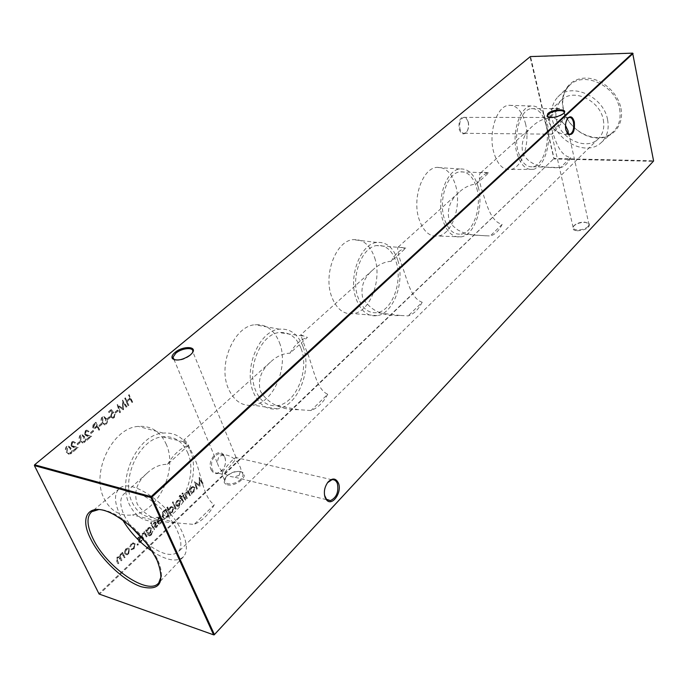 <?xml version="1.0" encoding="UTF-8"?>
<svg xmlns="http://www.w3.org/2000/svg" width="688" height="688" viewBox="0 0 688 688"><rect width="100%" height="100%" fill="white"/><g stroke="black" fill="none" stroke-linecap="round" stroke-linejoin="round"><path stroke-width="0.52" stroke-dasharray="3.44 2.58" d="M459.171 129.095C461.072 134.22 463.54 135.226 466.584 132.113C468.459 129.189 468.949 125.698 468.072 121.63L465.802 117.562C460.616 116.091 458.406 119.936 459.171 129.095M468.261 121.896C469.078 125.672 468.614 128.923 466.877 131.64L464.546 133.3C462.482 133.506 460.96 132.019 459.988 128.828C459.034 122.868 460.272 119.05 463.686 117.39L466.146 118.121L468.261 121.896M211.061 469.698C214.2 474.901 218.087 474.978 222.723 469.93C225.569 465.613 226.24 461.235 224.735 456.798L223.781 455.103C218.543 447.028 206.675 460.47 211.061 469.698M224.778 457.382C226.18 461.493 225.552 465.561 222.912 469.586L217.709 473.052C215.189 473.275 213.314 472.045 212.085 469.362C210.425 461.502 212.764 456.264 219.102 453.641L223.892 455.8L224.778 457.382M567.368 118.766C565.433 121.621 564.848 125.233 565.613 129.619L567.067 133.042M548.147 117.055C552.817 118.508 557.805 117.553 563.085 114.191L563.859 113.253M174.984 359.936C179.731 360.847 184.745 359.394 190.026 355.584L192.399 352.781M240.869 479.304C236.62 482.916 232.191 484.378 227.565 483.698L225.466 482.641L224.537 480.886L226.954 475.89C231.168 472.346 235.554 470.893 240.129 471.547L242.193 472.536L243.242 475.073L240.869 479.304M227.324 484.756C235.038 487.113 248.557 476.707 243.07 472.733L240.843 471.667C235.133 471.005 230.05 472.948 225.612 477.498C223.084 481.084 223.652 483.501 227.324 484.756M588.154 226.447C585.479 228.82 581.885 229.998 577.361 229.973C574.549 229.723 573.13 228.846 573.121 227.35L574.041 225.595C576.707 223.256 580.276 222.095 584.757 222.104L588.524 223.376L589.048 224.735L588.154 226.447M577.198 230.815C586.021 230.076 590.029 227.702 589.22 223.712L585.161 222.344C580.139 222.344 576.234 223.669 573.448 226.309C571.728 228.794 572.975 230.299 577.198 230.815M239.209 475.262L234.135 477.068C229.912 476.81 226.077 475.098 222.654 471.934L222.078 474.367L225.286 471.882L235.33 459.833L238.512 463.54L240.576 467.874L240.886 469.311L239.209 475.262M222.654 471.934C225.329 467.866 228.717 463.798 232.828 459.722L235.967 457.296C236.672 457.185 236.457 458.036 235.33 459.833C231.873 456.66 228.02 454.949 223.772 454.725L218.861 456.471L217.124 462.525L219.051 467.556L222.654 471.934M567.437 133.489L565.562 134.315C562.122 134.418 558.415 132.827 554.442 129.533L551.742 134.237L552.92 133.386L562.345 122.223L565.51 125.457M550.89 117.519L549.445 118.216L548.603 120.563C549.041 123.556 550.985 126.54 554.442 129.533L565.132 117.416L562.345 122.223L552.86 117.459M525.486 123.582C530.388 142.433 522.519 167.605 510.892 169.472C503.117 170.443 497.364 164.604 493.64 151.945C488.256 132.681 496.736 106.434 508.458 105.307C516.37 104.8 522.046 110.888 525.486 123.582M547.338 124.012C552.008 142.648 544.371 167.519 533.174 169.36C525.692 170.323 520.171 164.552 516.619 152.048C511.494 133.016 519.715 107.096 530.998 105.969C538.609 105.462 544.062 111.482 547.338 124.012M570.67 157.604C567.91 163.34 564.556 166.659 560.591 167.571L560.402 167.605C545.79 168.242 526.612 166.204 522.407 150.93C521.151 141.401 524.523 133.145 532.521 126.162C537.448 121.518 542.952 118.818 549.041 118.061L559.645 108.437C554.769 108.145 551.879 108.515 550.968 109.547C548.809 111.31 548.646 116.521 550.495 125.173C554.975 139.535 559.034 155.376 570.67 157.604L560.402 167.605M546.091 125.147C550.434 142.364 543.262 165.369 532.908 166.78C526.131 167.476 521.143 162.162 517.944 150.844C513.3 133.549 520.653 110.003 530.904 108.678C537.973 108.033 543.038 113.52 546.091 125.147M455.705 185.734C461.717 205.884 452.248 233.929 438.376 236.053C429.639 237.171 423.129 231.349 418.846 218.569C412.215 197.963 422.509 168.646 436.467 167.399C445.36 166.788 451.775 172.894 455.705 185.734M478.237 187.067C483.991 206.993 474.78 234.737 461.399 236.853C452.971 237.971 446.71 232.209 442.616 219.584C436.269 199.219 446.263 170.228 459.722 168.973C468.304 168.354 474.479 174.382 478.237 187.067M502.137 224.365C498.912 230.85 494.939 234.72 490.217 235.975L472.966 235.081L463.643 232.811L458.019 230.093L453.246 226.249L449.814 221.278L448.765 218.457C447.123 208.447 450.537 199.744 459.008 192.339C464.245 187.394 470.059 184.608 476.431 183.971L488.781 172.765C483.81 172.181 481.041 172.275 480.465 173.023C478.753 174.374 479.046 179.559 481.351 188.572C486.597 203.631 490.243 221.338 502.137 224.365L490.217 235.975M476.801 188.383C482.142 206.804 473.473 232.484 461.098 234.083C453.478 234.9 447.828 229.603 444.156 218.182C438.419 199.692 447.329 173.367 459.558 171.88C467.539 171.097 473.284 176.601 476.801 188.383M374.702 257.897C382.175 279.526 370.479 311.208 353.666 313.616C343.828 314.889 336.449 309.136 331.539 296.347C323.231 274.211 336.045 240.989 352.918 239.656C362.937 238.934 370.196 245.014 374.702 257.897M397.845 260.434C405.034 281.831 393.639 313.221 377.377 315.646C367.865 316.919 360.753 311.234 356.031 298.592C348.068 276.705 360.521 243.801 376.835 242.434C386.518 241.694 393.527 247.697 397.845 260.434M422.183 302.247C418.433 309.523 413.763 314.072 408.182 315.887L400.201 315.474C382.648 316.463 370.118 310.469 362.593 297.474C360.443 286.948 363.866 277.754 372.862 269.894C378.46 264.613 384.601 261.732 391.274 261.268L405.825 248.058L402.755 247.671C400.012 246.915 398.464 246.751 398.12 247.155C397.045 247.921 397.956 252.995 400.855 262.386C407.064 278.184 410.108 298.179 422.183 302.247L408.182 315.887M396.168 261.973C402.841 281.77 392.1 310.856 377.05 312.662C368.476 313.599 362.069 308.353 357.846 296.941C350.648 277.083 361.725 247.25 376.551 245.573C385.572 244.653 392.108 250.122 396.168 261.973M279.5 342.701C288.977 366.025 274.099 402.463 253.322 405.172C242.253 406.574 233.903 400.958 228.27 388.342C217.666 364.434 234.118 326.112 254.887 324.753C266.153 323.953 274.357 329.939 279.5 342.701M303.141 346.864C312.283 369.946 297.775 406.109 277.625 408.87C266.892 410.289 258.808 404.759 253.382 392.272C243.165 368.63 259.187 330.601 279.319 329.174C290.241 328.331 298.179 334.23 303.141 346.864M327.703 394.284C323.283 402.549 317.718 407.967 311.019 410.538L298.583 409.687C281.005 410.022 268.277 403.856 260.399 391.188C257.57 380.12 260.95 370.393 270.53 362.026C276.533 356.358 283.026 353.408 290.001 353.202L307.416 337.387L300.69 334.875L305.962 349.409C313.41 365.973 315.568 388.823 327.703 394.284L311.019 410.538M301.146 348.678C309.66 370.067 295.926 403.615 277.281 405.628C267.641 406.651 260.391 401.543 255.54 390.302C246.33 368.871 260.546 334.428 278.838 332.579C289.046 331.539 296.485 336.905 301.146 348.678M166.023 443.786C178.312 469.07 158.67 511.941 132.431 514.925C120.056 516.396 110.656 511.029 104.232 498.826C90.369 472.888 112.342 427.626 138.374 426.405C150.964 425.58 160.184 431.376 166.023 443.786M189.931 450.176C201.833 475.21 182.63 517.866 157.105 520.962C145.065 522.476 135.932 517.195 129.714 505.13C116.289 479.459 137.738 434.438 163.065 433.079C175.311 432.193 184.264 437.886 189.931 450.176M214.329 504.725C209.023 514.246 202.289 520.807 194.119 524.419L175.853 522.854C158.369 522.459 145.503 516.206 137.256 504.115C133.498 492.479 136.74 482.202 146.965 473.275C153.433 467.152 160.295 464.176 167.562 464.34L188.779 445.084C185.459 444.027 183.739 442.9 183.61 441.722L183.61 440.286C184.78 439.004 187.712 443.416 192.425 453.521C201.507 470.876 202.358 497.372 214.329 504.725L194.119 524.419M187.523 452.369C198.626 475.58 180.402 515.217 156.787 517.376C146.019 518.442 137.875 513.558 132.337 502.73C120.254 479.502 139.225 438.781 162.256 436.837C173.754 435.702 182.182 440.87 187.523 452.369M620.946 108.317C624.291 124.657 613.18 138.4 597.846 138.056C582.555 137.944 566.559 124.304 563.137 108.558C559.482 92.828 569.526 78.372 585.17 78.114C600.762 77.624 617.833 91.977 620.946 108.317M619.578 108.799C621.273 118.628 618.968 126.454 612.681 132.277C598.078 146.166 567.557 131.399 563.446 109.022C561.563 99.734 563.438 92.037 569.071 85.94C582.59 70.374 615.829 85.037 619.578 108.799M607.599 119.789C609.319 129.464 607.108 137.153 600.959 142.846C586.683 156.425 556.575 141.728 552.404 119.678C550.503 110.527 552.309 102.968 557.813 96.999C571.014 81.769 603.772 96.389 607.599 119.789M161.37 575.839C161.654 571.143 160.287 565.493 157.26 558.871L157.156 558.639C147.524 539.951 133.678 525.279 115.627 514.633C109.211 511.218 103.647 509.507 98.952 509.507M152.177 551.355C166.659 560.677 177.126 562.44 183.576 556.652C187.609 551.767 187.274 543.855 182.569 532.916C171.002 505.104 130.72 477.223 119.445 488.514C114.053 493.485 114.182 502.163 119.841 514.555L122.834 520.171M146.441 543.15C160.665 554.115 171.235 557.082 178.149 552.043C181.942 547.966 181.761 541.103 177.607 531.463C167.614 507.529 132.836 483.836 123.72 494.208C119.549 498.516 119.781 505.74 124.408 515.888L130.668 526.389M603.299 119.781C604.718 127.538 603.092 133.842 598.414 138.692C586.735 151.274 560.049 138.916 556.48 119.686C554.812 111.482 556.592 104.851 561.804 99.786C573.482 87.926 600.082 100.5 603.299 119.781M137.987 543.959L137.204 543.881L137.394 545.188L138.34 544.07L137.204 543.881M146.733 536.356L144.437 531.437L143.895 531.953L144.308 532.839L142.158 533.467L141.659 537.534L142.837 540.046L143.388 539.53L141.84 536.038L142.536 533.983L143.56 533.458L144.661 533.854L146.191 536.872L147.086 536.459L144.437 531.437M151.48 522.579L150.741 522.527L150.878 523.74L151.833 522.682L150.741 522.527M146.63 530.611L146.234 529.751L145.684 530.267L147.507 534.163L148.367 535.513L149.442 535.849L151.093 534.946L152.616 531.265L150.861 534.292L149.477 535.066L148.083 533.725L150.285 532.985L151.394 528.384L149.485 527.24L147.946 528.014L146.991 530.715L146.234 529.751M166.771 517.359L168.586 515.63L165.567 508.948L164.38 510.066L162.609 512.078L162.282 516.955L164.656 518.623L167.124 517.453L168.586 515.63M175.99 508.621L172.929 501.784L172.404 502.274L175.466 509.111L176.343 508.716L172.929 501.784M179.473 495.506L179.172 496.848L179.946 496.022L180.703 497.252L179.826 498.086L180.084 498.68L180.97 497.845L182.862 502.102L183.369 501.612L181.486 497.355L181.813 496.203L181.228 496.762L180.058 495.188L178.897 496.229M182.827 493.072L182.131 493.012L182.26 494.199L183.18 493.167L182.131 493.012M117.751 410.848L117.407 410.091L114.939 412.155L115.283 412.903L118.112 410.925L117.407 410.091M109.813 417.47L109.461 416.713L106.967 418.794L107.311 419.551L110.175 417.547L109.461 416.713M101.781 424.169L101.428 423.412L98.9 425.519L99.253 426.276L102.142 424.255L101.428 423.412M93.31 431.238L92.957 430.473L90.395 432.606L90.747 433.371L93.671 431.316L92.957 430.473M202.255 483.716L202.754 483.243L199.185 477.326L199.142 484.997L194.403 481.815L196.527 489.142L197.035 488.661L195.512 483.397L199.589 486.244L199.675 479.459L202.255 483.716L202.754 483.243M190.163 495.171L188.048 490.329L187.532 490.811L187.919 491.688L185.915 492.221L185.433 496.151L186.525 498.628L187.033 498.146L185.605 494.706L186.259 492.737L187.153 492.273L188.245 492.685L189.656 495.661L190.516 495.265L188.048 490.329M79.885 442.436L79.524 441.67L76.91 443.846L77.28 444.611L80.247 442.522L79.524 441.67M85.751 431.41L86.654 430.972L88.124 431.84L88.718 431.342L86.593 430.077L85.355 430.671L84.375 434.584L86.998 436.123L89.612 436.708L86.499 439.314L86.86 440.079L91.401 436.278L85.011 434.137L85.751 431.41L87.015 431.058L88.124 431.84M124.769 557.177L122.387 552.232L121.819 552.765L122.24 553.625L120.194 554.175L119.299 556.755L117.02 557.16L116.599 561.004L117.906 563.678L118.474 563.145L117.175 560.462L117.416 557.676L118.396 557.185L121.071 560.686L121.63 560.152L120.417 557.641L120.581 554.691L121.544 554.21L123.204 555.629L124.21 557.71L125.13 557.289L122.387 552.232M214.192 634.861L99.674 594.054L554.072 158.464L99.115 593.52L34.477 465.148L530.078 56.941L553.978 158.962L653.316 161.336L653.411 160.811L554.072 158.464L530.586 56.777L632.891 53.354L653.6 160.992M132.345 402.016L129.077 394.688L128.51 395.153L129.851 398.171L126.618 400.863L125.268 397.845L124.7 398.318L127.985 405.662L128.553 405.189L126.953 401.611L130.187 398.92L131.778 402.489L132.698 402.093L129.077 394.688M127.977 548.026L125.844 548.843L124.494 551.303L124.717 553.651L126.695 554.812L128.295 553.96L129.439 549.187L127.977 548.026L125.844 548.843M84.099 442.651C85.553 440.741 85.682 438.806 84.495 436.863L81.502 434.283L80.367 434.807C78.879 436.734 78.724 438.695 79.903 440.69L82.938 443.201L84.461 442.737C85.914 440.827 86.043 438.892 84.856 436.949L84.495 436.863M72.171 442.685L73.1 442.229L74.588 443.098L75.198 442.582L73.048 441.326L71.767 441.937L70.769 445.893L73.453 447.424L76.119 447.991L72.945 450.649L73.315 451.414L77.942 447.535L71.414 445.437L72.171 442.685L73.461 442.315L74.588 443.098M189.725 488.755L189.209 489.228L191.324 494.07L191.832 493.588L191.47 492.754L193.56 492.083L194.609 487.534L192.717 486.373L191.359 487.087L190.112 489.65L190.077 488.841L189.209 489.228M70.494 454.037C71.982 452.093 72.111 450.15 70.89 448.189L67.854 445.609L66.684 446.159C65.162 448.112 65.007 450.09 66.211 452.093L69.29 454.605L70.855 454.132C72.335 452.188 72.472 450.236 71.251 448.284L70.89 448.189M99.304 429.665L95.847 422.243L93.078 424.694L92.691 427.635L94.247 428.633L97.111 426.741L98.711 430.155L99.657 429.751L95.847 422.243M105.857 424.444C107.259 422.578 107.397 420.678 106.244 418.743L103.329 416.163L102.263 416.661C100.818 418.536 100.663 420.471 101.798 422.449L104.757 424.969L106.21 424.522C107.62 422.664 107.749 420.764 106.606 418.82L106.244 418.743M111.129 409.566L108.472 411.777L108.816 412.533L111.026 410.702L112.256 412.361L111.43 412.852L110.501 416.962L112.626 418.321L113.941 417.676L114.956 413.952L113.563 416.945L112.651 417.392L111.069 416.446L111.886 413.522L113.477 412.714L111.49 409.644L108.472 411.777M126.119 407.219L126.687 406.746L122.55 400.098L122.559 408.388L117.115 404.604L119.6 412.68L120.176 412.198L118.388 406.393L123.083 409.764L123.135 402.437L126.119 407.219L126.687 406.746M185.425 499.669L183.283 494.818L182.767 495.3L184.909 500.159L185.777 499.763L183.283 494.818M178.897 499.978L176.928 500.683L175.681 503.005L175.87 505.284L177.771 506.471L179.172 505.723L180.239 501.156L178.897 499.978L176.928 500.683M167.373 507.004L166.849 507.503L169.945 514.349L170.469 513.85L170.082 513.007L172.249 512.285L173.324 507.658L171.407 506.506L169.962 507.254L168.689 509.92L167.734 507.099L166.849 507.503M160.51 522.562L158.438 523.043L158.094 523.774L159.212 524.032L160.717 523.224L161.749 518.64L159.797 517.419L158.386 518.167L157.07 520.79L157.38 522.94L161.267 519.259L160.863 522.656L159.625 523.31L158.438 523.043M154.232 529.244L151.962 524.342L151.429 524.858L153.691 529.76L154.585 529.347L151.962 524.342M154.129 522.183L153.329 523.938L153.888 524.015L154.404 522.785L155.282 522.906L154.611 526.974L155.694 527.627L156.546 527.171L157.492 525.331L156.924 525.211L155.772 526.827L155.161 526.492L155.97 523.37L154.852 521.796L153.329 523.938M138.254 537.147L137.437 538.936L138.004 539.005L138.537 537.749L139.432 537.87L138.761 541.981L139.853 542.634L140.739 542.161L141.702 540.286L141.126 540.175L139.939 541.817L139.32 541.49L140.146 538.326L139.999 537.371L139.01 536.752L137.437 538.936M131.245 543.752L129.722 546.874L131.58 544.32L132.965 543.58L134.435 544.423L133.429 548.216L131.374 548.912L131.064 549.686L133.721 548.818L135.011 543.959L133.068 542.798L131.245 543.752L129.722 546.874M167.562 464.34C173.342 454.579 180.411 448.163 188.779 445.084M290.001 353.202C294.782 344.774 300.587 339.502 307.416 337.387M391.274 261.268C395.299 253.881 400.149 249.477 405.825 248.058M476.431 183.971C479.777 177.573 483.776 173.858 488.437 172.826L488.781 172.765M549.041 118.061C551.785 112.6 555.044 109.435 558.819 108.558L559.645 108.437M327.514 482.701C324.813 486.442 323.807 490.596 324.495 495.154M99.115 593.52L99.674 594.054L99.115 593.52M530.586 56.777L530.078 56.941L530.586 56.777M633.08 53.501L632.642 53.139M129.439 394.757L128.51 395.153M128.871 395.23L129.851 398.171M130.213 398.24L126.618 400.863M126.979 400.941L125.268 397.845M125.629 397.922L124.7 398.318M125.053 398.395L127.985 405.662M128.346 405.731L128.553 405.189M128.914 405.258L126.953 401.611M127.314 401.689L130.187 398.92M130.548 398.997L131.778 402.489M132.139 402.557L132.698 402.093M122.739 552.344L121.819 552.765M122.172 552.877L122.24 553.625M122.593 553.737L121.26 553.53M121.613 553.642L120.194 554.175M120.546 554.287L119.299 556.755M119.66 556.867L117.02 557.16M117.381 557.271L116.96 561.116L117.906 563.678M118.267 563.799L118.474 563.145M118.835 563.257L117.528 560.574L117.416 557.676M117.777 557.787L118.749 557.297L120.486 558.88L121.071 560.686M121.423 560.806L121.63 560.152M121.982 560.264L120.77 557.753L120.581 554.691M120.942 554.803L121.905 554.322L123.556 555.741L124.21 557.71M124.562 557.822L125.13 557.289M126.196 548.955L124.494 551.303M124.846 551.415L124.717 553.651M125.07 553.771L127.048 554.924L128.295 553.96M128.647 554.072L129.439 549.187M129.791 549.299L128.329 548.138M128.364 553.47L127.099 554.124L125.629 553.238L126.489 549.566L127.701 548.947L129.232 549.832L128.364 553.47L126.738 554.012L125.276 553.126L126.136 549.454L127.34 548.835L128.88 549.721L128.011 553.35M88.477 431.926L88.718 431.342M89.079 431.428L86.955 430.163L85.355 430.671M85.716 430.757L84.375 434.584M84.736 434.67L89.612 436.708M89.973 436.794L86.499 439.314M86.86 439.4L86.86 440.079M87.221 440.165L91.401 436.278M91.762 436.364L87.359 435.366M87.72 435.452L85.011 434.137M85.364 434.223L86.112 431.496M84.856 436.949L81.863 434.369L80.367 434.807M80.728 434.893C79.24 436.82 79.086 438.781 80.264 440.776L79.903 440.69M80.264 440.776L83.291 443.287L84.461 442.737M80.866 440.268L81.072 435.685L81.881 435.315L84.246 437.448L84.074 441.997L82.018 441.928L80.513 440.174L80.711 435.599L81.519 435.229L83.884 437.362L83.712 441.902L81.657 441.834L80.513 440.174M79.877 441.756L76.91 443.846M77.271 443.941L77.28 444.611M77.632 444.706L80.247 442.522M74.949 443.184L75.198 442.582M75.56 442.676L73.41 441.412L71.767 441.937M72.128 442.031L70.769 445.893M71.131 445.979L76.119 447.991M76.48 448.077L72.945 450.649M73.298 450.735L73.315 451.414M73.668 451.5L77.942 447.535M78.303 447.621L73.814 446.658M74.175 446.744L71.414 445.437M71.776 445.532L72.532 442.771M188.4 490.424L187.532 490.811M187.884 490.905L187.919 491.688M188.271 491.782L185.915 492.221M186.267 492.316L185.786 496.246L186.525 498.628M186.878 498.723L187.033 498.146M187.385 498.241L185.605 494.706M185.958 494.801L186.259 492.737M186.62 492.832L188.245 492.685M188.598 492.771L189.656 495.661M190.008 495.747L190.516 495.265M189.561 489.323L191.324 494.07M191.677 494.165L191.832 493.588M192.184 493.683L191.47 492.754M191.823 492.849L193.56 492.083M193.913 492.169L194.609 487.534M194.962 487.629L193.07 486.459L191.359 487.087M191.711 487.181L190.112 489.65M190.464 489.744L190.077 488.841M193.629 491.593L192.502 492.178L191.135 491.275L191.969 487.783L193.053 487.216L194.463 488.11L193.629 491.593L192.15 492.083L190.782 491.189L191.608 487.689L192.7 487.121L194.111 488.016L193.276 491.507M203.106 483.329L199.185 477.326M199.537 477.42L199.107 477.395M199.46 477.481L199.142 484.997M199.494 485.092L194.48 481.746M194.833 481.841L194.403 481.815M194.756 481.91L196.527 489.142M196.88 489.237L197.035 488.661M197.387 488.755L195.512 483.397M195.865 483.492L199.589 486.244M200.053 486.227L199.675 479.459M200.027 479.545L202.607 483.802M71.251 448.284L68.215 445.704L66.684 446.159M67.037 446.245C65.523 448.206 65.36 450.184 66.573 452.188L66.211 452.093M66.573 452.188L69.643 454.699L70.855 454.132M67.192 451.663L67.39 447.037L68.232 446.658L70.632 448.791L70.46 453.383L68.361 453.332L66.831 451.569L67.037 446.951L67.88 446.564L70.279 448.705L70.107 453.289L68.009 453.237L66.831 451.569M93.31 430.559L90.395 432.606M90.747 432.692L90.747 433.371M91.108 433.457L93.671 431.316M96.2 422.329L93.078 424.694M93.439 424.771L92.691 427.635M93.052 427.721L94.901 428.418M95.254 428.504L97.111 426.741M97.472 426.827L98.711 430.155M99.072 430.241L99.657 429.751M93.645 427.222L94.755 424.591L95.967 423.584L97.12 426.061L94.652 427.824L93.293 427.145L94.394 424.505L95.606 423.498L96.759 425.975L94.29 427.738L93.293 427.145M101.79 423.49L98.9 425.519M99.253 425.605L99.253 426.276M99.605 426.362L102.142 424.255M106.606 418.82L103.682 416.24L102.263 416.661M102.615 416.739C101.17 418.622 101.016 420.549 102.159 422.527L101.798 422.449M102.159 422.527L105.118 425.046L106.21 424.522M102.744 422.036L102.951 417.521L103.707 417.169L106.021 419.31L105.84 423.782L103.854 423.688L102.383 421.95L102.589 417.444L103.355 417.091L105.66 419.224L105.488 423.705L103.492 423.61L102.383 421.95M109.822 416.79L106.967 418.794M107.319 418.88L107.311 419.551M107.672 419.637L110.175 417.547M108.824 411.854L108.816 412.533M109.177 412.611L111.026 410.702M111.379 410.779L112.256 412.361M112.617 412.439L111.43 412.852M111.791 412.929L110.501 416.962M110.854 417.04L112.987 418.399L113.941 417.676M114.303 417.754L114.956 413.952M115.317 414.038L114.38 414.434M114.741 414.52L113.563 416.945M113.924 417.031L113.013 417.47L111.069 416.446M111.43 416.532L111.886 413.522M112.239 413.6L113.477 412.714M113.838 412.791L111.49 409.644M117.768 410.168L114.939 412.155M115.292 412.232L115.283 412.903M115.636 412.989L118.112 410.925M127.048 406.823L122.55 400.098M122.911 400.167L122.473 400.167M122.834 400.235L122.559 408.388M122.92 408.466L117.201 404.535M117.553 404.613L117.115 404.604M117.476 404.682L119.6 412.68M119.961 412.757L120.176 412.198M120.538 412.275L118.388 406.393M118.749 406.47L123.083 409.764M123.573 409.73L123.135 402.437M123.496 402.506L126.48 407.296M182.483 493.098L181.873 493.975M182.931 494.13L183.18 493.167M183.636 494.913L182.767 495.3M183.128 495.394L184.909 500.159M185.27 500.253L185.777 499.763M179.25 496.323L179.172 496.848M179.525 496.942L179.628 496.203M180.763 496.667L180.703 497.252M181.056 497.347L179.826 498.086M180.179 498.181L180.084 498.68M180.445 498.774L180.97 497.845M181.322 497.94L182.862 502.102M183.214 502.197L183.369 501.612M183.722 501.715L181.486 497.355M181.847 497.45L182.079 496.805M182.432 496.899L181.813 496.203M182.165 496.297L181.228 496.762M181.58 496.856L180.411 495.283L179.826 495.601M177.289 500.787L175.681 503.005M176.033 503.1L175.87 505.284M176.223 505.388L178.132 506.566L179.172 505.723M179.525 505.818L180.239 501.156M180.591 501.251L179.25 500.073M179.258 505.216L178.158 505.8L176.747 504.897L177.556 501.38L178.605 500.83L180.084 501.741L179.258 505.216L177.805 505.697L176.395 504.803L177.203 501.285L178.252 500.735L179.723 501.647L178.906 505.121M173.281 501.879L172.404 502.274M172.757 502.369L175.466 509.111M175.818 509.206L176.343 508.716M167.201 507.598L169.945 514.349M170.297 514.452L170.469 513.85M170.822 513.953L170.082 513.007M170.443 513.11L172.249 512.285M172.602 512.388L173.324 507.658M173.686 507.753L171.759 506.6L169.962 507.254M170.314 507.357L168.689 509.92M169.05 510.023L167.734 507.099M172.31 511.803L171.114 512.422L169.73 511.528L170.581 507.959L171.725 507.366L173.161 508.251L172.31 511.803L170.762 512.319L169.368 511.425L170.22 507.864L171.372 507.271L172.808 508.157L171.957 511.709M168.947 515.733L165.567 508.948M165.92 509.051L162.609 512.078M162.961 512.173L162.282 516.955M162.635 517.049L165.008 518.726L167.124 517.453M165.292 510.625L165.705 510.229L168.104 515.544L164.991 517.823L163.159 516.55L163.563 512.526L165.352 510.135L167.752 515.45L164.638 517.72L162.807 516.447L163.202 512.422L164.939 510.522M158.79 523.147L158.094 523.774M158.446 523.878L159.564 524.136L160.717 523.224M161.069 523.327L161.749 518.64M162.101 518.743L160.502 517.479M160.854 517.582L158.386 518.167M158.739 518.27L157.07 520.79M157.423 520.893L157.38 522.94M157.733 523.043L161.267 519.259M161.62 519.363L160.863 522.656M161.293 518.812L157.991 521.934L158.988 518.898L160.089 518.313L161.293 518.812L157.638 521.831L158.636 518.795L159.96 518.202L160.94 518.709M146.587 529.855L145.684 530.267M146.045 530.371L148.367 535.513M148.72 535.617L149.795 535.961L151.093 534.946M151.446 535.049L152.616 531.265M152.977 531.377L152.082 531.781M152.435 531.884L150.861 534.292M151.222 534.395L149.829 535.169L148.083 533.725M148.436 533.828L150.285 532.985M150.638 533.097L151.394 528.384M151.747 528.487L149.838 527.343L147.946 528.014M148.298 528.117L146.991 530.715M150.328 532.521L149.09 533.191L147.722 532.288L148.539 528.762L149.769 528.135L151.222 529.029L150.328 532.521L148.737 533.088L147.361 532.177L148.187 528.659L149.416 528.023L150.87 528.917L149.975 532.417M152.323 524.445L151.429 524.858M151.781 524.961L153.691 529.76M154.043 529.863L154.585 529.347M151.093 522.631L150.474 523.525M151.575 523.663L151.833 522.682M154.241 524.118L154.404 522.785M154.757 522.889L155.282 522.906M155.634 523.009L155.333 523.491M155.686 523.594L154.938 524.591M155.299 524.695L154.473 526.019M154.826 526.131L154.611 526.974M154.972 527.077L156.047 527.73L156.546 527.171M156.898 527.275L157.492 525.331M157.844 525.434L156.924 525.211M157.277 525.314L156.296 526.544M156.649 526.647L155.161 526.492M155.514 526.595L155.092 525.881M155.454 525.985L155.531 524.755M155.884 524.858L155.97 523.37M156.331 523.473L155.823 522.424M156.176 522.527L155.213 521.9L154.482 522.287M144.798 531.549L143.895 531.953M144.248 532.065L144.308 532.839M144.661 532.951L142.158 533.467M142.511 533.57L142.012 537.646L142.837 540.046M143.19 540.157L143.388 539.53M143.74 539.633L141.84 536.038M142.192 536.141L142.536 533.983M142.889 534.086L144.661 533.854M145.013 533.965L146.191 536.872M146.544 536.975L147.086 536.459M138.365 539.108L138.537 537.749M138.89 537.861L139.432 537.87M139.784 537.973L139.492 538.455M139.845 538.566L139.088 539.573M139.449 539.676L138.606 541.026M138.967 541.129L138.761 541.981M139.114 542.092L140.206 542.746L140.739 542.161M141.092 542.264L141.702 540.286M142.063 540.39L141.126 540.175M141.479 540.278L140.49 541.533M140.842 541.637L139.32 541.49M139.673 541.594L139.251 540.871M139.604 540.983L139.69 539.727M140.042 539.831L140.146 538.326M140.498 538.429L139.999 537.371M140.352 537.483L139.363 536.855L138.606 537.259M137.566 543.993L136.964 544.93M138.09 545.12L138.34 544.07M130.694 546.857L131.58 544.32M131.933 544.432L133.317 543.692L134.435 544.423M134.788 544.535L133.429 548.216M133.782 548.327L131.374 548.912M131.726 549.024L131.064 549.686M131.417 549.798L133.721 548.818M134.074 548.929L135.011 543.959M135.364 544.07L133.429 542.909L131.597 543.864M466.877 131.64L466.584 132.113M242.193 472.536L243.07 472.733M588.524 223.376L589.22 223.712M224.52 480.181L222.078 474.367M217.124 462.525L174.064 359.695M573.121 227.35L551.742 134.237M548.603 120.563L547.751 116.883M568.856 134.349L568.228 134.349M568.133 134.349L565.562 134.315M326.258 499.6L234.135 477.068M533.174 169.36L510.892 169.472M560.591 167.571L532.908 166.78M461.399 236.853L438.376 236.053M486.106 235.821L461.098 234.083M377.377 315.646L353.666 313.616M400.201 315.474L377.05 312.662M277.625 408.87L253.322 405.172M298.583 409.687L277.281 405.628M157.105 520.962L132.431 514.925M175.853 522.854L156.787 517.376M600.959 142.846L612.681 132.277M157.26 558.871L157.096 560.359M183.576 556.652L158.747 582.882M598.414 138.692L178.149 552.043M551.905 134.177L464.546 133.3M222.439 474.204L217.709 473.052M223.772 454.725L219.102 453.641M551.226 117.459L463.686 117.39M561.804 99.786L550.976 109.547M532.521 126.162L480.465 173.023M459.008 192.339L398.12 247.155M372.862 269.894L300.69 334.875M270.53 362.026L183.61 440.286M146.965 473.275L123.72 494.208M119.445 488.514L91.762 511.7M115.627 514.633L114.139 514.71M557.813 96.999L569.071 85.94M183.61 441.722L162.256 436.837M163.065 433.079L138.374 426.405M302.608 335.968L278.838 332.579M279.319 329.174L254.887 324.753M402.755 247.671L376.551 245.573M376.835 242.434L352.918 239.656M488.437 172.826L459.558 171.88M459.722 168.973L436.467 167.399M558.819 108.558L530.904 108.678M530.998 105.969L508.458 105.307M331.934 479.725L235.606 457.46M569.225 117.467L564.968 117.467M565.132 117.416L564.074 112.643M589.048 224.735L568.916 134.366M568.907 134.349L568.211 131.227M235.967 457.296L192.769 351.671M243.242 475.073L240.886 469.311M573.869 225.784L573.448 226.309M225.974 476.965L225.612 477.498M191.642 353.95L192.047 353.254M563.524 113.726L563.997 113.099M223.892 455.8L223.781 455.103M466.146 118.121L465.802 117.562"/><path stroke-width="1.03" d="M574.325 121.982C575.005 131.124 573.018 135.304 568.357 134.53L565.871 129.912C565.046 125.182 565.682 121.286 567.763 118.216C570.601 115.55 572.794 116.805 574.325 121.982M567.067 133.042L569.836 134.366C573.061 132.603 574.274 128.57 573.465 122.258C572.605 118.843 571.186 117.252 569.225 117.467L567.763 118.216M338.479 483.234C342.263 492.204 332.33 506.635 326.705 500.124L325.089 497.458C323.541 492.023 324.53 486.88 328.056 482.013C332.476 477.678 335.95 478.083 338.479 483.234M324.495 495.154L326.465 499.273L330.386 500.615C336.552 497.639 338.883 491.972 337.395 483.595C336.243 480.706 334.42 479.416 331.934 479.725L327.514 482.701M563.515 113.589C557.125 117.485 551.621 118.388 547.012 116.306L547.829 113.615C552.576 108.953 568.262 108.412 563.997 113.099L563.515 113.589M563.859 113.253L564.074 112.643C564.925 109.211 552.249 110.51 548.525 114.199L547.502 115.773L548.147 117.055M190.309 355.017C182.87 360.005 176.928 361.226 172.49 358.697C171.303 357.02 172.138 354.948 175.01 352.462C182.879 345.557 198.067 346.184 192.047 353.254L190.309 355.017M192.399 352.781L192.769 351.671C193.887 346.881 181.752 348.008 175.818 353.202L173.006 357.175L173.488 358.998L174.984 359.936M565.51 125.457L568.211 131.227L567.437 133.489M90.756 539.082C100.5 558.914 123.427 580.706 140.954 586.666C159.994 591.413 165.378 582.641 157.096 560.359L156.984 560.118C147.043 540.837 132.758 525.701 114.139 514.71C89.904 501.199 78.32 515.235 90.756 539.082M98.952 509.507L91.762 511.7C86.413 516.654 86.783 525.52 92.863 538.3C106.279 567.333 148.384 596.393 158.747 582.882L161.37 575.839M122.834 520.171C130.402 532.65 140.18 543.038 152.177 551.355M130.668 526.389L146.441 543.15M552.86 117.459L550.89 117.519M34.606 464.787L151.102 496.624L632.642 53.139L530.319 56.571L34.606 464.787L34.4 465.604L99.081 594.019L213.607 634.843L150.896 497.519L34.4 465.604L34.606 464.787M633.08 53.501L151.756 497.235L214.407 634.577L653.6 160.992L632.642 53.139M653.6 160.992L214.192 634.861L213.607 634.843L214.192 634.861M150.896 497.519L151.756 497.235L151.102 496.624L150.896 497.519M567.918 133.911L568.357 134.53M326.465 499.273L326.705 500.124M547.76 116.711L547.012 116.306M173.488 358.998L172.49 358.697M174.064 359.695L173.006 357.175M547.691 116.616L547.502 115.773M569.836 134.366L568.856 134.349M330.386 500.615L326.258 499.6M327.712 482.46L328.056 482.013"/></g></svg>
